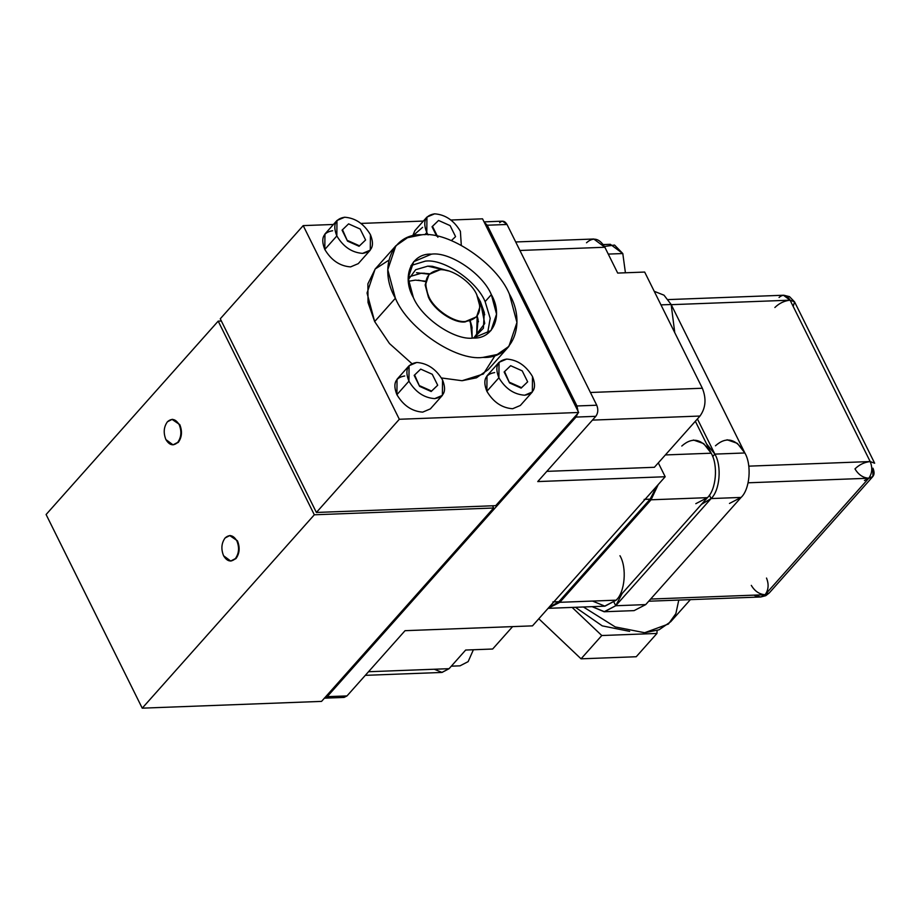 <?xml version="1.0" encoding="UTF-8"?>
<svg xmlns="http://www.w3.org/2000/svg" width="922" height="922" viewBox="0 0 922 922"><rect width="100%" height="100%" fill="white"/><g stroke="black" fill="none" stroke-linecap="round" stroke-linejoin="round"><path stroke-width="1.38" d="M695.338 421.262L711.196 453.209L665.373 454.938L711.196 453.209L695.338 421.262M695.81 503.677L707.428 497.661L616.196 600.176L559.827 602.308L651.047 499.793L650.517 498.721L651.047 499.793L559.827 602.308L559.297 601.248L559.827 602.308L616.196 600.176L707.428 497.661L651.047 499.793L707.428 497.661C716.21 489.594 718.284 465.149 711.196 453.209L665.373 454.938L711.196 453.209L703.659 443.586L693.402 440.013M564.01 595.958L559.827 602.308L548.094 608.336L559.827 602.308L564.01 595.958M548.21 608.324L604.59 606.192L616.196 600.176C624.978 592.108 627.052 567.664 619.964 555.724C627.052 567.664 624.978 592.108 616.196 600.176L604.959 606.18L592.546 601.075M658.216 484.58L651.047 499.793L645.815 504.034L651.047 499.793L658.216 484.58M681.796 446.029C692.606 436.429 702.414 438.814 711.196 453.209C718.284 465.149 716.21 489.594 707.428 497.661M671.158 304.502L744.861 452.967L714.873 454.108L697.412 418.934L714.873 454.108L712.671 456.574L714.873 454.108L744.861 452.967L671.158 304.502L660.97 304.882L671.158 304.502L660.97 304.882L671.158 304.502L664.001 295.178L654.228 291.306L664.001 295.178L671.158 304.502L674.766 332.681L671.158 304.502M575.42 607.298L602.25 625.865L629.645 631.363L602.25 625.865L575.42 607.298M657.075 630.544L656.96 633.437L636.226 656.741L656.96 633.437L601.789 635.523L581.056 658.827L636.226 656.741L581.056 658.827L601.789 635.523L572.159 607.425L601.789 635.523L656.96 633.437L657.075 630.544M538.805 618.754L581.056 658.827L538.805 618.754M622.154 593.491L615.723 605.742L604.117 611.747L592.12 606.664L604.509 611.735L615.723 605.742L622.154 593.491M604.117 611.747L634.106 610.618L645.711 604.602L615.723 605.742L711.104 498.56L709.398 495.137L711.104 498.56L615.723 605.742L614.029 602.308L615.723 605.742L645.711 604.602L741.092 497.431L645.711 604.602M729.475 503.447L741.092 497.431L711.104 498.56L741.092 497.431C749.874 489.363 751.937 464.907 744.861 452.967L714.873 454.108C721.961 466.048 719.886 490.492 711.104 498.56L701.469 504.357L711.104 498.56C719.886 490.492 721.961 466.048 714.873 454.108L744.861 452.967L737.323 443.344L727.066 439.771M779.055 297.483C783.112 293.888 786.789 294.786 790.085 300.18L870.184 461.553L748.791 466.152L870.184 461.553L790.085 300.18L671.251 304.675L790.085 300.18L671.251 304.675L790.085 300.18L783.412 295.236L668.173 299.592M870.184 461.553L748.791 466.152L870.184 461.553C872.696 467.846 872.224 473.401 868.778 478.23C872.224 473.401 872.696 467.846 870.184 461.553L874.667 463.236L870.195 461.565C864.375 462.21 859.292 464.653 854.971 468.895C858.44 474.703 863.038 477.815 868.778 478.23L765.11 594.725C768.556 589.896 769.017 584.341 766.516 578.048C769.017 584.341 768.556 589.896 765.11 594.725L760.754 596.983L765.11 594.725L650.655 599.058L765.11 594.725L868.778 478.23L748.134 482.794L868.778 478.23C863.038 477.815 858.44 474.703 854.971 468.883C859.292 464.653 864.375 462.21 870.195 461.565M864.421 480.489L868.778 478.23C873.895 477.412 875.289 474.069 872.961 468.203L872.892 476.49L868.778 478.23M765.11 594.725C759.371 594.31 754.772 591.198 751.303 585.378C754.772 591.198 759.371 594.31 765.11 594.725L769.225 592.984L765.652 595.716L760.788 596.972L753.931 595.151M783.677 295.224L789.486 296.63L794.568 301.863L790.085 300.18C784.265 300.837 779.194 303.28 774.872 307.51C779.194 303.28 784.265 300.837 790.085 300.18L794.568 301.863L793.185 306.45M350.579 266.896C339.884 266.124 331.286 260.315 324.809 249.459L336.841 235.94L336.968 220.485L344.655 217.235C355.362 217.995 363.948 223.816 370.425 234.672C363.948 223.816 355.362 217.995 344.655 217.235C335.101 218.768 332.496 225.003 336.841 235.94L324.809 249.459C331.286 260.315 339.884 266.124 350.579 266.896L358.266 263.646L370.287 250.127L362.6 253.377C351.904 252.616 343.318 246.808 336.841 235.94C343.318 246.808 351.904 252.616 362.6 253.377C372.154 251.844 374.77 245.609 370.425 234.672L370.287 250.127M512.632 408.734C501.937 407.962 493.351 402.153 486.874 391.297L498.894 377.778L499.033 362.323L506.72 359.073C517.415 359.834 526.001 365.642 532.478 376.51C526.001 365.642 517.415 359.834 506.72 359.073C497.165 360.606 494.549 366.841 498.894 377.778L486.874 391.297C493.351 402.153 501.937 407.962 512.632 408.734L520.319 405.484L532.351 391.965L524.664 395.215C513.969 394.455 505.371 388.635 498.894 377.778C505.371 388.635 513.969 394.455 524.664 395.215C534.218 393.682 536.823 387.447 532.478 376.51L532.351 391.965M426.794 232.54L424.835 234.741L426.794 232.54L428.119 234.891L426.794 232.54L426.932 217.073L434.619 213.835C425.065 215.368 422.46 221.603 426.794 232.54M460.389 231.272L461.3 245.264L460.389 231.272C453.901 220.404 445.314 214.596 434.619 213.835C445.314 214.596 453.901 220.404 460.389 231.272M422.679 412.134C411.973 411.362 403.387 405.553 396.909 394.697L408.93 381.178L409.068 365.723L416.756 362.473C427.451 363.233 436.037 369.054 442.525 379.91C436.037 369.054 427.451 363.233 416.756 362.473C407.201 364.006 404.597 370.241 408.93 381.178L396.909 394.697C403.387 405.553 411.973 411.362 422.679 412.134L430.367 408.884L442.387 395.377L434.7 398.615C424.005 397.855 415.419 392.046 408.93 381.178C415.419 392.046 424.005 397.855 434.7 398.615C444.254 397.082 446.859 390.847 442.525 379.91L442.387 395.377M165.902 439.575C163.24 432.867 163.736 426.944 167.412 421.792L172.057 419.383L179.778 424.639L172.656 419.36L179.778 424.639C182.452 431.346 181.945 437.27 178.269 442.422C181.945 437.27 182.452 431.346 179.778 424.639L179.179 424.662C181.841 431.369 181.346 437.293 177.669 442.445L173.025 444.853L165.902 439.575C169.418 445.326 173.348 446.283 177.669 442.445C181.346 437.293 181.841 431.369 179.179 424.662C175.664 418.911 171.746 417.954 167.412 421.792C163.736 426.944 163.24 432.867 165.902 439.575M230.707 561.037L235.951 558.617C239.616 553.465 240.123 547.53 237.45 540.834L236.85 540.857C239.524 547.553 239.017 553.488 235.352 558.64L230.707 561.037L223.585 555.759C220.911 549.063 221.418 543.139 225.095 537.975L229.739 535.578L237.45 540.834L230.339 535.555L237.45 540.834C240.123 547.53 239.616 553.465 235.951 558.617L231.007 561.025M451.331 666.168L460.02 665.834L468.146 661.627L473.389 649.756L468.146 661.627M604.452 246.462L614.536 245.056L622.799 253.538L608.266 254.092L622.799 253.538L625.416 272.785L622.799 253.538L610.341 244.307L603.276 244.572M548.774 607.563L558.905 601.686L552.9 601.916L558.905 601.686L548.774 607.563M644.132 499.401L650.125 499.171L656.752 486.228L650.125 499.171L558.905 601.686L650.125 499.171L644.132 499.401M469.84 321.179L472.145 328.002M472.179 338.086L471.868 326.538L470.289 321.04L472.179 338.086M478.483 321.72L476.778 316.592L478.483 321.72M476.616 336.472L478.092 319.542L477.181 316.073L476.616 336.472M481.007 305.147L479.936 305.724L481.007 305.147L484.707 314.736L480.466 301.794L481.007 305.147L479.44 302.185L481.007 305.147M473.712 338.028L483.393 328.255L484.304 312.558L480.466 301.794L484.73 323.518L473.712 338.028M395.838 245.805L375.104 269.097L367.037 293.035L374.655 321.559L395.388 298.255L387.77 269.731L395.838 245.805L407.512 237.703L421.919 234.776C448.749 230.973 496.831 263.508 509.336 293.945C496.831 263.508 448.749 230.973 421.919 234.776C392.369 233.105 377.778 268.014 395.388 298.255C407.904 328.693 455.975 361.228 482.805 357.425C512.355 359.096 526.946 324.187 509.336 293.945L516.954 322.47L508.886 346.395L497.212 354.497L482.805 357.425C455.975 361.228 407.904 328.693 395.388 298.255L374.655 321.559L368.039 302.52L367.878 283.861L375.219 268.982L388.669 260.292M491.345 294.625L485.133 301.609L490.193 318.39L487.519 333.649L490.193 318.39L485.133 301.609L491.345 294.625C482.782 273.799 449.89 251.533 431.542 254.138L413.69 261.687L408.169 278.052L413.379 297.576C421.942 318.401 454.834 340.667 473.193 338.051L491.034 330.514L496.555 314.137L491.345 294.625C503.4 315.312 493.408 339.204 473.193 338.051C454.834 340.667 421.942 318.401 413.379 297.576C401.335 276.877 411.316 252.997 431.542 254.138C449.89 251.533 482.782 273.799 491.345 294.625M482.529 218.825L578.647 412.48L495.713 505.671L316.396 512.459L220.266 318.805L316.396 512.459L399.33 419.268L578.647 412.48L482.529 218.825L450.973 220.024L482.529 218.825M425.422 281.648L418.381 280.15L425.422 281.648M423.382 221.061L361.021 223.424L423.382 221.061M333.418 224.472L303.2 225.613L399.33 419.268L303.2 225.613L220.266 318.805L303.2 225.613L333.418 224.472M409.068 365.723L397.048 379.23L396.909 394.697C392.565 383.759 395.169 377.513 404.735 375.98M426.932 217.073L414.912 230.592L412.607 236.055L422.599 227.342M495.321 355.201L483.382 374.009L462.072 380.717L441.454 377.962L462.072 380.717L476.478 377.801L488.153 369.699L508.886 346.395M411.88 363.614L389.487 343.549L374.655 321.559L389.487 343.549L411.88 363.614M499.033 362.323L487 375.83L486.874 391.297C482.529 380.348 485.133 374.113 494.688 372.58M336.968 220.485L324.947 233.992L324.809 249.459C320.464 238.521 323.08 232.275 332.635 230.742M578.647 412.48L399.33 419.268L316.396 512.459L495.713 505.671L578.647 412.48M410.993 265.548L425.319 261.133C443.678 258.529 476.57 280.784 485.133 301.609C476.57 280.784 443.678 258.529 425.319 261.133L410.993 265.548M408.239 279.758L415.661 269.72L427.808 266.147L448.449 270.918L432.314 266.285L427.808 266.147L415.661 269.72L408.239 279.758M480.466 301.794L477.827 297.068M430.101 266.147L443.182 269.916L430.101 266.147M409.449 276.704L421.585 273.143L429.64 273.765L421.585 273.143L409.449 276.704M423.878 273.131L429.179 274.237L416.525 272.693M408.365 281.291L415.373 280.127L425.515 281.198L415.373 280.127L408.365 281.291M314.321 514.787L218.191 321.133L46.1 514.522L142.23 708.165L314.321 514.787L493.639 508.01L492.544 505.798L493.639 508.01L321.548 701.388L142.23 708.165L46.1 514.522L218.191 321.133L314.321 514.787L142.23 708.165L321.548 701.388L493.639 508.01L314.321 514.787M221.361 321.017L218.191 321.133L221.361 321.017M324.29 698.173L344.09 697.424L346.995 695.926L327.195 696.663L324.417 698.161L327.195 696.663L576.008 417.078L577.748 413.494L576.008 417.078L595.796 416.329C598.09 413.114 598.413 409.403 596.741 405.219L576.953 405.968L487.231 225.222L484.177 222.156L487.231 225.222L507.019 224.472L502.571 221.176L484.038 221.879M578.036 411.235L576.953 405.968L578.036 411.235M499.666 222.686C502.375 220.277 504.818 220.877 507.019 224.472L596.741 405.219C598.413 409.403 598.09 413.114 595.796 416.329L537.745 481.572L595.796 416.329L576.008 417.078L327.195 696.663L341.082 696.145M507.019 224.472L487.231 225.222L576.953 405.968L596.741 405.219L507.019 224.472M405.046 630.683L346.995 695.926L405.046 630.683L532.49 625.865L665.188 476.743L537.745 481.572L665.188 476.743L658.308 462.89L665.188 476.743L532.49 625.865L405.046 630.683M592.443 420.109L699.994 416.041C705.745 407.985 706.529 398.719 702.357 388.243L590.414 392.484L702.357 388.243C706.529 398.719 705.745 407.985 699.994 416.041L592.443 420.109M546.827 471.361L654.378 467.293L699.994 416.041L654.378 467.293L546.827 471.361M368.512 671.735L449.083 668.681L465.668 650.045L492.659 649.019L512.597 626.614L492.659 649.019L465.668 650.045L449.083 668.681L368.512 671.735M365.308 675.342L441.822 672.449L449.083 668.681L442.053 672.426L434.308 669.245M586.496 242.774C593.249 236.77 599.381 238.268 604.867 247.257L617.694 273.073L644.674 272.059L702.357 388.243L644.674 272.059L617.694 273.073L604.867 247.257L519.927 250.473L604.867 247.257L593.756 239.005L515.698 241.967M223.585 555.759C227.1 561.521 231.019 562.478 235.352 558.64C239.017 553.488 239.524 547.553 236.85 540.857C233.347 535.094 229.417 534.138 225.095 537.975C221.418 543.139 220.911 549.063 223.585 555.759M173.025 444.853L178.269 442.422M437.696 385.235L431.173 391.516L437.696 385.235L431.173 391.516L419.625 386.364L414.174 375.392L420.697 369.111L432.245 374.263L437.696 385.235L432.245 374.263L420.697 369.111L414.174 375.392L419.625 386.364L414.589 374.931L419.625 386.364L431.173 391.516L431.588 391.055L420.04 385.903L431.588 391.055L437.696 385.235M455.145 237.058L451.365 240.584L455.145 237.058M436.671 236.09L432.038 226.754L438.561 220.462L450.109 225.613L455.56 236.585L450.109 225.613L438.561 220.462L432.038 226.754L436.671 236.09M437.904 237.254L432.453 226.282L437.904 237.254M527.661 381.835L521.137 388.116L527.661 381.835L521.137 388.116L509.578 382.964L504.138 371.992L510.661 365.7L522.209 370.851L527.661 381.835L522.209 370.851L510.661 365.7L504.138 371.992L509.578 382.964L504.553 371.52L509.578 382.964L521.137 388.116L521.552 387.655L509.993 382.492L521.552 387.655L527.661 381.835M365.596 239.997L359.073 246.278L365.596 239.997L359.073 246.278L347.525 241.126L342.074 230.154L348.597 223.873L360.156 229.025L365.596 239.997L360.156 229.025L348.597 223.873L342.074 230.154L347.525 241.126L342.488 229.693L347.525 241.126L359.073 246.278L359.488 245.817L347.94 240.665L359.488 245.817L365.596 239.997M428.984 274.456L425.169 285.002L428.373 297.011L425.584 284.529L428.984 274.456L439.967 269.812C451.261 268.21 471.499 281.913 476.766 294.729L479.982 306.738L476.582 316.811L465.598 321.455C454.304 323.057 434.055 309.354 428.788 296.538L428.373 297.011C433.64 309.827 453.889 323.518 465.184 321.916L476.363 317.041M476.582 316.811L465.184 321.916C453.889 323.518 433.64 309.827 428.373 297.011L425.169 284.817L428.776 274.687M428.788 296.538C434.055 309.354 454.304 323.057 465.598 321.455C479.244 319.266 482.978 310.357 476.766 294.729C471.499 281.913 451.261 268.21 439.967 269.812C426.31 272.002 422.587 280.91 428.788 296.538M678.776 600.084L675.872 613.603L668.45 624.01L644.651 632.723L615.228 626.925L583.442 606.999L615.228 626.925L644.651 632.723L659.057 629.807L670.732 621.705L690.371 599.646M706.598 443.931L714.873 454.108L706.598 443.931M715.46 445.787C726.271 436.187 736.079 438.584 744.861 452.967C751.937 464.907 749.874 489.363 741.092 497.431M648.731 601.213L760.754 596.983M872.892 476.49L769.225 592.984L765.825 595.635L760.754 596.983L754.692 595.589M794.568 301.863L874.667 463.236M172.057 419.383L172.656 419.36M229.739 535.578L230.339 535.555"/></g></svg>
